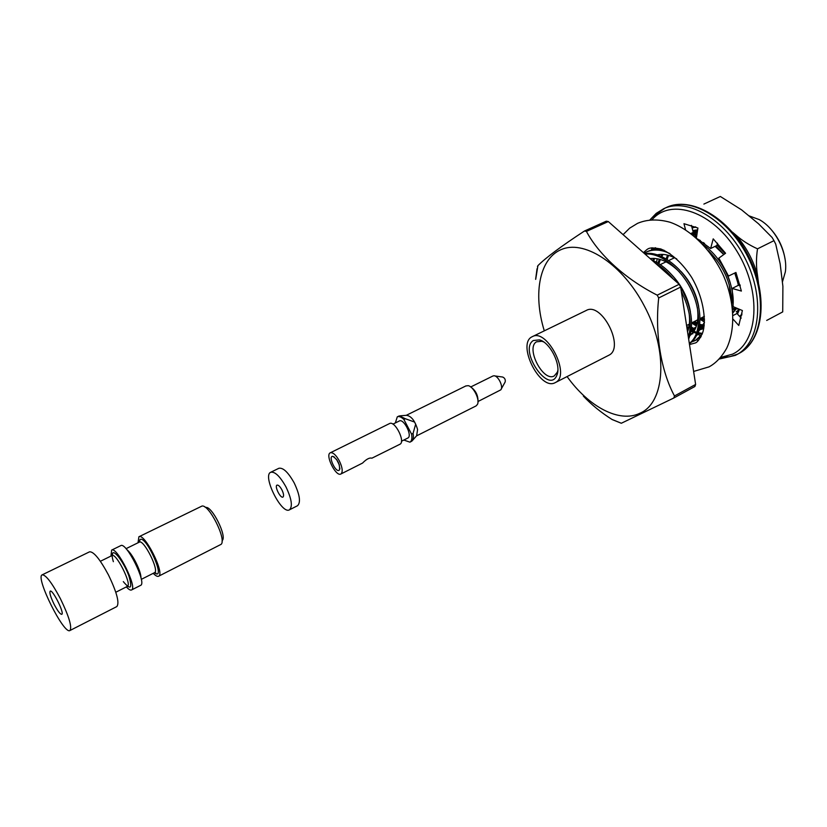 <?xml version="1.0" encoding="UTF-8"?>
<svg xmlns="http://www.w3.org/2000/svg" width="827" height="827" viewBox="0 0 827 827"><rect width="100%" height="100%" fill="white"/><g stroke="black" fill="none" stroke-linecap="round" stroke-linejoin="round"><path stroke-width="1.24" d="M688.343 337.065C692.282 324.174 689.945 308.998 681.355 291.549M673.292 279.081C667.751 272.104 661.672 266.728 655.067 262.955M688.653 339.06C694.349 324.597 691.661 307.21 680.58 286.907M678.647 283.826C670.852 272.259 661.838 264.278 651.614 259.895M689.315 343.422C700.51 335.4 701.885 312.151 691.258 289.977C681.52 268.827 659.894 252.204 645.122 254.158M689.346 343.608C701.72 336.351 703.725 312.327 692.644 289.192C682.389 267.1 659.667 250.405 644.646 253.724M691.61 341.964L695.249 340.559L702.144 334.232M670.004 253.641C661.259 249.434 653.309 248.937 646.156 252.132L644.109 253.248M692.199 341.448L695.921 340.176M695.249 340.548L701.203 336.382M664.071 250.261C658.168 248.772 652.658 249.175 647.562 251.47L646.156 252.132M699.807 337.685L700.634 337.437M655.522 247.738L651.19 250.147M687.165 329.394L688.178 329.973M691.01 331.42L696.489 333.353M697.502 333.591L702.185 334.139M686.906 327.709L688.529 328.732M691.217 330.19L696.83 332.392M697.864 332.671L702.454 333.395M691.672 323.016L696.417 326.014M699.342 327.44L703.591 328.96M731.854 303.054C731.368 283.185 723.542 265.736 708.398 250.715M658.581 254.582L658.375 255.14M657.238 258.779L656.504 262.262M692.902 322.272L696.789 324.794M699.559 326.252L703.839 327.947M732.629 308.626C736.195 288.054 723.294 258.438 703.622 245.081M700.118 319.336L704.449 321.992M736.743 313.598L738.511 308.916M738.625 285.346L734.758 273.034M723.883 254.478L715.851 245.981M696.81 235.281L692.271 234.444M737.498 314.064L739.503 309.329M740.217 285.791L740.031 284.86M725.093 253.6L717.009 245.123M696.954 234.341L691.248 233.648M665.394 261.559L665.332 262.169M739.679 316.462L741.995 313.919M697.543 230.423L692.871 230.867M739.907 316.72L741.829 314.953M697.637 229.813L692.788 230.547M695.548 231.126L693.533 233.783M696.861 230.506L694.38 233.886M693.905 234.661L693.481 235.426M703.508 242.549L703.363 243.862M700.273 240.43L699.931 241.246M732.67 308.388L738.356 308.843M696.779 235.478L694.68 236.429L696.758 235.664M732.991 312.823L736.733 308.161M701.709 317.733L704.49 319.077M730.427 283.465C728.018 274.853 724.121 267.069 718.735 260.102M668.526 255.398L667.131 259.368M693.77 321.827L697.13 323.429M699.818 324.37L704.211 325.207M663.099 254.427L661.786 256.494M660.308 259.513L658.912 263.71M686.71 326.458L688.829 327.451M691.434 328.412L695.083 329.249M698.887 329.446L703.736 328.495M654.808 258.469L653.433 260.691M690.535 333.663L692.189 333.539M698.298 331.441L704.222 325.187M698.681 306.466C696.21 293.254 690.359 281.625 681.138 271.576M690.452 312.006C688.043 297.844 681.799 285.439 671.71 274.791M699.466 239.954L699.197 240.523M732.701 309.298L735.854 309.546M696.603 236.677L695.848 237.432M736.226 311.717L737.942 310.673M732.949 312.234L735.958 307.84M738.356 285.294L736.712 278.317M723.78 254.561L715.117 246.343M673.54 257.269L673.292 258.344M700.386 318.416L704.501 320.287M730.975 298.454L729.156 284.478M717.164 260.515L710.186 253.031M667.575 255.15L666.159 258.779M665.404 261.487L665.249 262.211M692.437 322.509L696.861 324.525M699.694 325.373L704.128 325.972M662.241 254.385L661.011 256.153M659.357 259.244L657.91 263.089M657.537 264.444L657.393 265.012M686.937 327.895L688.571 328.577M691.32 329.456L694.659 330.056M698.722 330.045L703.705 328.639M657.393 254.788L657.372 254.809C663.316 253.6 669.777 254.985 676.724 258.934M653.94 258.417L652.648 260.329M690.369 334.294L691.63 334.129M698.391 331.141L704.428 322.489M689.997 335.555C696.727 330.149 699.166 320.762 697.316 307.386M679.567 272.104C669.312 261.932 659.512 257.435 650.146 258.593M687.537 331.803C689.553 326.799 690.069 320.504 689.067 312.926M670.139 275.339L659.843 267.183M673.798 398.004L694.907 386.488L695.621 384.441L680.662 287.062L679.174 284.292L608.3 221.553L606.294 221.181L584.451 231.022L586.436 231.415C598.696 254.571 625.284 278.999 657.207 295.156L658.706 297.958C654.746 334.036 661.093 371.168 674.481 395.968L673.798 398.004L621.315 423.259L612.187 419.568C601.126 412.58 591.512 404.754 583.345 396.081M782.383 282.09L785.35 271.897C788.079 253.486 775.643 228.521 759.3 219.62L748.735 215.733M785.019 258.892C783.045 246.901 777.866 236.512 769.482 227.704M695.621 384.441L674.481 395.968M680.662 287.062L658.706 297.958M679.174 284.292L657.207 295.156M608.3 221.553L586.436 231.415M537.478 266.635L537.87 265.694C545.665 257.817 561.192 246.26 584.451 231.022M535.627 279.34L537.043 268.734M567.095 376.574C588.566 406.698 619.433 423.372 639.943 413.211C665.135 402.842 668.702 351.103 644.223 305.814C622.948 265.043 586.033 240.492 562.908 248.917C539.586 257.001 532.619 293.182 544.3 330.841M555.268 382.612L608.982 355.165C625.088 347.536 601.632 301.4 586.26 310.456L532.361 336.641C547.019 327.895 571.023 375.169 555.599 382.436L555.268 382.612C540.155 391.502 516.172 343.36 532.361 336.641M533.332 340.507L539.483 339.887C550.1 342.337 561.399 365.017 556.964 374.972C549.283 395.616 518.24 350.059 533.332 340.507M557.843 370.413L557.346 372.181L554.245 375.934C543.298 382.446 525.403 348.022 536.506 341.809L541.943 341.272L543.649 341.944M693.998 321.703L695.352 322.644M691.434 225.368L693.264 232.387L691 233.462M717.526 243.19L716.916 245.474L710.631 248.524L697.43 238.858M733.167 319.284L738.79 325.487L742.398 310.549L733.177 306.662L732.164 288.447L738.387 285.284L740.258 285.801M733.125 315.49L736.971 313.485L741.188 318.126M698.308 333.746L698.195 334.501L700.882 335.927M699.291 327.699L698.464 332.805M696.561 339.866L698.288 340.61M691.548 327.161L693.667 328.36L693.233 331.11M693.047 332.268L692.788 333.881M687.992 324.804L689.16 325.631M652.017 247.749L651.49 249.93M696.406 237.928L697.916 228.025L683.96 223.693L685.511 229.627M732.164 288.447L741.385 291.063L735.937 272.465L728.515 276.053L718.849 258.138L725.568 253.258L713.215 238.858L710.631 248.524M693.667 328.36L696.003 327.151M696.737 335.255L698.195 334.501M281.873 489.791C279.981 486.41 278.358 484.849 277.014 485.118C274.254 486.142 280.487 498.66 282.968 497.068C284.043 496.035 283.682 493.605 281.873 489.791M289.44 509.835L297.503 505.742C300.935 502.475 299.829 494.846 294.164 482.865C288.199 472.269 283.092 467.41 278.844 468.299L270.729 472.269C262.045 475.535 281.614 514.797 289.44 509.835C292.82 506.589 291.673 498.95 285.987 486.938C280.012 476.3 274.926 471.411 270.729 472.269M465.808 385.992L468.113 385.661C473.478 386.436 480.053 399.648 477.448 404.393L476.083 405.912L416.519 435.901M400.206 415.816L406.439 415.319C411.267 416.022 414.989 420.757 417.583 429.513L416.632 435.777L412.477 440.45M397.291 416.818L399.358 415.888L405.364 418.741L403.886 419.475C401.25 416.953 399.048 416.064 397.291 416.818L395.337 422.948M405.364 418.741L414.534 422.049L415.671 424.21L413.066 433.389L411.588 434.134C412.332 438.393 411.784 441.07 409.923 442.176L403.855 440.047M413.066 433.389C413.738 437.173 413.355 439.737 411.918 441.08L409.923 442.176M392.928 424.137L399.327 420.984C403.69 418.266 412.559 435.653 407.98 437.959L401.457 441.246M411.588 434.134L403.886 419.475M340.869 474.005L362.546 463.079C366.433 459.109 369.545 457.486 371.892 458.189L400.072 444.182C405.561 441.442 394.799 420.302 389.569 423.558L330.293 452.793C324.856 454.881 335.927 477.086 340.869 474.005L341.024 473.912C343.009 471.783 342.45 467.441 339.339 460.866C335.927 454.881 332.919 452.183 330.293 452.793M336.568 459.398L339.37 465.022M339.122 470.274L339.546 469.819C339.897 464.04 337.664 459.554 332.847 456.37C327.761 455.584 335.555 472.848 339.122 470.274M415.671 424.21L414.534 422.049M478.13 401.446L500.78 389.858C503.767 386.809 497.999 375.241 493.771 375.789L492.716 376.109M470.16 386.571C475.752 390.292 478.347 395.502 477.954 402.211M501.255 389L505.173 381.94C505.617 379.676 504.811 378.042 502.733 377.05L494.732 375.923M110.983 556.064L111.635 550.1C116.958 546.14 137.882 588.111 131.514 589.982C130.397 590.468 128.671 589.444 126.355 586.912M111.635 550.1L120.783 545.624C126.262 541.602 147.103 583.428 140.59 585.371L131.514 589.982M60.443 598.758C51.925 582.766 45.847 574.796 42.187 574.837C35.054 576.957 63.948 634.96 69.944 630.525C72.218 627.124 69.054 616.539 60.443 598.758M69.944 630.525L116.855 606.563C119.657 602.935 116.855 592.37 108.43 574.879C99.984 559.207 93.699 551.516 89.574 551.816L42.187 574.837M54.137 604.351C50.571 597.001 49.258 592.597 50.199 591.129C52.618 589.186 64.775 613.572 61.756 614.327C60.195 614.316 57.663 610.988 54.137 604.351M138.016 542.781L138.905 536.764C144.539 532.629 165.018 573.287 158.732 576.15L158.577 576.243C157.378 576.77 155.6 575.799 153.233 573.328M222.039 541.251L222.267 540.486C227.167 536.403 212.012 505.99 205.799 507.447L205.055 507.168M158.577 576.243L221.109 544.342C226.794 539.68 209.169 504.315 202.026 506.041L138.905 536.764M703.88 204.083L720.338 196.475L741.53 209.82L758.493 223.755L772.129 237.514L773.979 240.657L757.511 248.834C756.126 257.972 756.126 266.79 757.501 275.308L758.462 282.793M773.979 240.657L775.736 244.182L780.15 263.772L782.89 286.266L782.724 311.893L766.691 320.442M692.013 227.58L695.373 226.856M697.171 323.243L694.928 321.227M732.402 232.129L735.627 234.827C745.964 246.477 753.252 259.967 757.501 275.308M695.9 227.084L692.106 227.921M693.181 232.056L697.12 230.423M735.627 234.827C741.84 240.368 749.128 245.03 757.511 248.834M697.43 231.219L694.918 233.958M694.329 234.734L693.708 235.612M694.659 231.322L693.202 232.139M691.713 233.121L691.134 233.565M697.058 233.638L696.623 234.268M696.086 235.106L695.114 236.801M696.179 230.733L692.323 233.69M694.99 231.498L694.37 232.594M720.596 357.45L732.546 354.142C758.307 342.357 761.915 291.941 737.291 251.811C713.05 211.402 670.955 197.467 652.007 219.796M735.379 355.352L736.475 354.793C760.003 342.75 765.306 298.516 745.489 259.13C725.972 219.6 687.464 197.188 663.688 208.724L656.152 213.418L649.867 219.982M719.17 359.042L735.306 355.393L739.162 353.336C762.732 341.272 768.087 297.058 748.301 257.724C728.814 218.245 690.287 195.906 666.469 207.453L663.688 208.724M665.094 208.125L658.065 212.952L652.245 219.527M720.958 357.419L729.714 356.737L737.798 354.028M111.831 555.682L112.027 555.548C116.038 552.529 131.989 584.193 127.523 586.312L115.801 592.246M113.361 561.678C111.945 556.964 111.738 554.069 112.741 552.984C115.077 550.503 124.526 563.828 128.857 575.83C132.599 588.555 130.759 590.488 123.306 581.629M127.141 549.986C132.237 553.47 141.231 571.509 140.931 577.67M139.091 542.295L139.308 542.15C143.743 538.956 159.735 571.054 154.515 572.677L141.303 579.355M139.225 542.192L139.97 539.628C146.1 534.449 166.92 582.218 154.432 572.718M655.47 247.738L654.529 248.183M537.901 265.694L535.689 279.34M612.207 419.527L621.325 423.238M686.575 325.538L689.367 324.091L686.575 325.538M691.672 322.902L697.75 319.77L691.672 322.902M700.107 318.56L704.397 316.348L700.107 318.56M658.106 265.643L658.83 265.302L658.106 265.643M660.266 264.609L666.066 261.818L660.266 264.609M668.836 260.484L674.522 257.745L668.836 260.484M702.754 244.151L704.542 243.293L702.754 244.151M695.342 236.088L694.67 236.419M541.943 341.272L539.483 339.887M557.346 372.181L556.964 374.972M739.162 353.336C763.114 341.117 768.965 296.862 749.086 257.342C729.507 217.666 690.638 195.689 666.469 207.453M466.077 385.837L406.264 415.33M334.397 457.093L332.847 456.37M339.897 468.134L339.546 469.819M470.873 386.891L492.913 375.996M112.193 555.486L112.637 553.842L112.027 555.548L100.367 561.285M139.36 542.13L139.815 540.744L139.308 542.15L126.014 548.683M154.566 572.656L155.952 573.111L154.515 572.677M127.544 586.291L129.126 586.932L127.399 586.384M693.626 371.447L709.059 366.857C715.768 363.26 721.62 357.099 726.623 348.374C736.185 328.092 733.983 299.87 723.491 275.691C712.533 251.78 692.106 229.978 670.108 222.267C657.992 218.917 647.138 219.279 637.545 223.352L629.647 228.169L623.093 234.651M689.491 344.549L695.011 343.06C697.285 342.626 699.911 338.967 702.878 332.092C706.651 318.581 702.723 296.262 691.703 277.458C682.461 263.286 672.144 253.786 660.763 248.937C647.51 246.663 648.595 248.534 643.385 252.617"/></g></svg>
